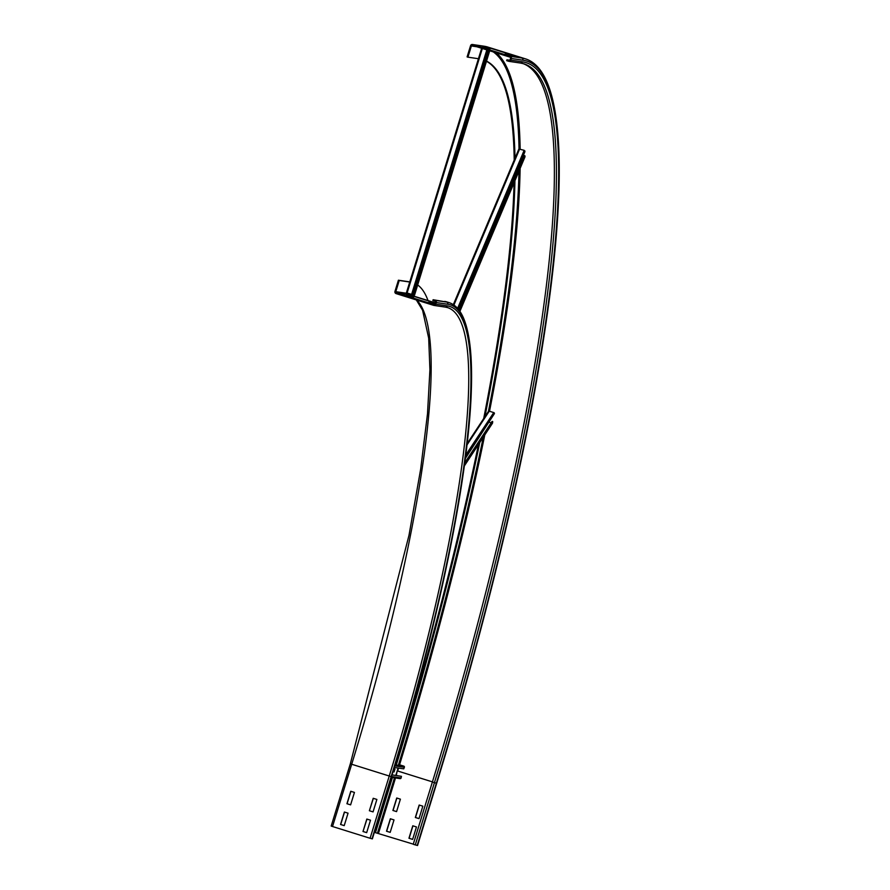 <?xml version="1.0" encoding="UTF-8"?>
<svg xmlns="http://www.w3.org/2000/svg" width="890" height="890" viewBox="0 0 890 890"><rect width="100%" height="100%" fill="white"/><g stroke="black" fill="none" stroke-linecap="round" stroke-linejoin="round"><path stroke-width="1.33" d="M369.528 810.768L373.055 811.88L369.383 810.745L373.355 798.341M369.383 810.745L373.21 798.297L376.882 799.443L373.055 811.903M363.153 831.527L366.68 832.628L362.998 831.505L366.969 819.1M362.998 831.505L366.825 819.056L370.496 820.202L366.669 832.651M346.933 803.726L350.771 791.266L354.443 792.423L350.604 804.872L346.933 803.726L350.616 804.849M350.916 791.321L347.089 803.748M340.547 824.474L344.386 812.025L348.057 813.171L344.219 825.631L340.547 824.474L344.23 825.609M344.53 812.069L340.703 824.496M432.329 303.268L435.021 303.724M434.965 303.902L432.44 302.923M428.591 302.355L432.262 303.501L428.479 302.7M409.99 295.892L413.661 297.038L409.878 296.236M332.537 826.521L331.191 826.053L350.337 763.798L351.695 764.254L332.537 826.521L370.084 838.269L372.354 838.87L391.511 776.614L372.354 838.87M406.151 295.324L409.823 296.481L406.04 295.68M417.666 284.978A491.347 86.797 -72.6 0 1 428.012 300.564M444.644 301.421A483.092 85.34 -72.6 0 1 446.991 301.955L449.038 302.6A483.092 85.34 -72.6 0 0 446.691 302.066L433.118 299.73L432.863 300.564L434.91 301.198A0.868 0.857 98.3 0 1 435.466 302.289L434.954 303.946A0.868 0.857 98.3 0 1 433.886 304.525L396.339 292.766A0.868 0.857 98.3 0 1 395.783 291.686L399.232 280.472L409.745 282.019M409.789 281.885L398.409 280.216L394.96 291.43A1.736 1.713 -81.7 0 0 396.083 293.6L433.63 305.348A1.736 1.713 -81.7 0 0 435.766 304.202L436.278 302.544A1.736 1.713 -81.7 0 0 435.166 300.375L433.118 299.73M398.409 280.216L399.232 280.472M422.839 806.184L419.012 818.633L415.341 817.487L419.168 805.038L422.839 806.184M419.312 805.083L415.497 817.51L419.023 818.611M416.453 826.944L412.626 839.392L408.955 838.247L412.782 825.787L416.453 826.944M412.927 825.831L409.111 838.269L412.637 839.37M400.4 799.164L396.573 811.613L392.891 810.456L396.729 798.007L400.4 799.164M396.873 798.052L393.046 810.49L396.573 811.591M394.014 819.913L390.187 832.361L386.516 831.216L390.343 818.767L394.014 819.913M390.488 818.811L386.661 831.238L390.187 832.339M508.791 54.713L512.462 55.859L508.691 55.058M504.953 54.145L508.624 55.291L504.841 54.49M486.352 47.682L490.023 48.828L486.24 48.027M392.434 777.493L375.458 832.673L374.634 832.417L391.578 777.37M413.272 844.143L375.458 832.673M522.797 63.502A733.316 129.54 -72.6 0 1 432.384 781.999L413.238 844.265L415.274 844.899L417.555 845.5L436.701 783.245L417.555 845.5M394.17 768.938A725.061 128.082 -72.6 0 1 393.792 770.162L393.302 771.741M482.514 47.114L486.185 48.271L482.402 47.47M486.485 61.265A725.061 128.082 -72.6 0 1 514.209 160.078M514.064 182.784A725.061 128.082 -72.6 0 1 483.704 418.534M478.464 444.499A725.061 128.082 -72.6 0 1 395.627 764.187M486.53 61.11A725.061 128.082 -72.6 0 1 514.999 158.22M514.943 180.715A725.061 128.082 -72.6 0 1 484.638 418.178M479.732 442.575A725.061 128.082 -72.6 0 1 396.484 764.321M510.037 59.886A0.868 0.857 98.3 0 1 508.969 60.464L506.922 59.83L506.666 60.654L508.713 61.299A1.736 1.713 -81.7 0 0 510.849 60.142L511.361 58.484A1.736 1.713 -81.7 0 0 510.248 56.315L472.701 44.556A1.736 1.713 -81.7 0 0 470.554 45.713L467.105 56.916L467.929 57.171L471.377 45.968A0.868 0.857 98.3 0 1 472.445 45.39L509.992 57.138A0.868 0.857 98.3 0 1 510.549 58.228L510.037 59.886M509.825 60.253L506.922 59.83M478.442 58.718L467.929 57.171M406.418 292.81L481.657 48.271L406.418 292.81L412.738 294.735L487.954 50.24M413.539 294.69L412.815 294.468M488.666 50.463L413.516 294.746L414.573 295.024L489.7 50.797M414.117 294.935L489.266 50.652M518.881 149.008L453.333 304.636L518.881 149.008L524.166 150.31L524.866 151.834L458.495 309.431M523.053 156.139L523.954 156.417M459.574 310.888L524.966 156.829M524.911 155.739L524.299 155.583L459.151 310.287M488.299 411.658A0.868 0.723 33.4 0 1 489.255 411.18L493.75 412.582A0.868 0.723 33.4 0 1 494.406 413.628L465.292 458.528M489.233 422.216L491.158 422.817M464.524 464.302L492.704 421.56L492.548 423.006A0.868 0.723 33.4 0 1 492.237 423.484M492.704 421.56L492.081 421.415L464.702 462.934M393.881 768.893L394.982 769.049L394.081 771.953L392.991 771.797M393.024 771.697L394.337 768.96M393.469 771.764L394.081 771.953M401.446 776.325L392.045 774.89L401.446 776.325L401.09 777.949A0.868 0.857 -81.7 0 1 400.122 778.628L391.289 777.326M398.108 768.026L395.816 775.446M394.315 767.469L403.749 768.849L404.36 767.291A0.868 0.857 -81.7 0 0 403.826 766.145L399.343 764.732A0.868 0.857 -81.7 0 0 399.076 764.699M416.731 300.064A477.874 84.416 -72.6 0 1 351.695 764.254L389.242 776.013L370.084 838.269M435.766 304.202L447.303 305.893A1.736 1.713 -81.7 0 1 445.412 307.106L447.481 307.573A477.874 84.416 -72.6 0 1 389.242 776.013L391.177 776.569L372.02 838.825M447.303 305.893A479.61 84.728 -72.6 0 1 391.177 776.569M436.278 302.544L447.815 304.235A481.345 85.028 -72.6 0 1 391.489 776.614C438.959 623.122 470.143 470.22 471.478 384.191C472.067 355.766 469.72 334.507 464.447 320.411C460.864 310.777 455.736 304.836 449.038 302.6M447.815 304.235A1.736 1.713 -81.7 0 0 446.691 302.066L435.166 300.375M414.239 296.259A479.61 84.728 -72.6 0 0 407.309 293.377A0.868 0.857 -81.7 0 0 407.865 294.457A478.742 84.572 -72.6 0 1 410.19 294.991L435.299 302.845M396.339 292.766L407.865 294.457L435.243 303.023M407.309 293.377L395.783 291.686M394.504 777.804L377.527 832.984M397.229 770.862L396.261 775.513M395.516 777.949L378.506 833.263M398.553 768.081A737.665 130.307 -72.6 0 1 397.652 770.996L432.429 781.887M432.384 781.999L434.431 782.644L415.274 844.899M436.367 783.2A735.062 129.851 -72.6 0 0 522.385 61.833A1.736 1.713 98.3 0 1 520.494 63.045L523.798 63.791A733.316 129.54 -72.6 0 1 434.431 782.644L436.367 783.2L417.21 845.456M493.349 51.931A736.798 130.151 -72.6 0 1 519.026 148.875M518.97 171.147A736.798 130.151 -72.6 0 1 488.454 411.347M483.259 437.235A736.798 130.151 -72.6 0 1 398.553 764.61M496.353 52.877A737.665 130.307 -72.6 0 1 520.149 149.053M520.127 168.399A737.665 130.307 -72.6 0 1 489.522 411.258M484.783 434.921A737.665 130.307 -72.6 0 1 399.554 764.81M472.445 44.5L483.971 46.191A1.736 1.713 98.3 0 1 484.227 46.247L521.774 58.006A1.736 1.713 98.3 0 1 522.897 60.175A736.798 130.151 -72.6 0 1 436.678 783.245M510.248 56.315L521.774 58.006A738.533 130.463 -72.6 0 1 525.356 58.818L487.82 47.07A738.533 130.463 -72.6 0 0 484.227 46.247L472.701 44.556M522.385 61.833L510.849 60.142M522.897 60.175L511.361 58.484M471.377 45.968L476.84 46.77M487.798 50.196L412.571 294.735M486.83 49.896L411.592 294.445M482.336 48.483L407.097 293.044M489.678 50.786L414.54 295.024M524.978 151.033L458.35 309.253M524.166 150.31L457.594 308.374M519.671 148.908L453.922 305.036M525.056 156.618L459.885 311.344M494.406 413.628L465.414 457.594M493.75 412.582L465.737 455.057M489.255 411.18L466.972 444.978M492.548 423.006L464.313 465.837M391.533 776.547L401.09 777.949M395.104 764.866L403.826 766.145M394.793 765.89L404.36 767.291M416.331 299.941L422.583 310.232L428.691 338.211L429.926 369.739L427.5 413.828L420.67 469.13L409 535.302L350.337 763.798L331.191 826.053M445.412 307.106L433.886 305.415M436.701 783.245C487.887 617.182 527.447 450.218 546.171 321.268C568.51 167.509 562.458 70.332 525.356 58.818M483.971 46.191L487.82 47.07M508.969 61.354L520.494 63.045M459.907 311.378L525.033 156.729M467.117 443.687L488.388 411.436M464.291 466.004L492.448 423.284"/></g></svg>
